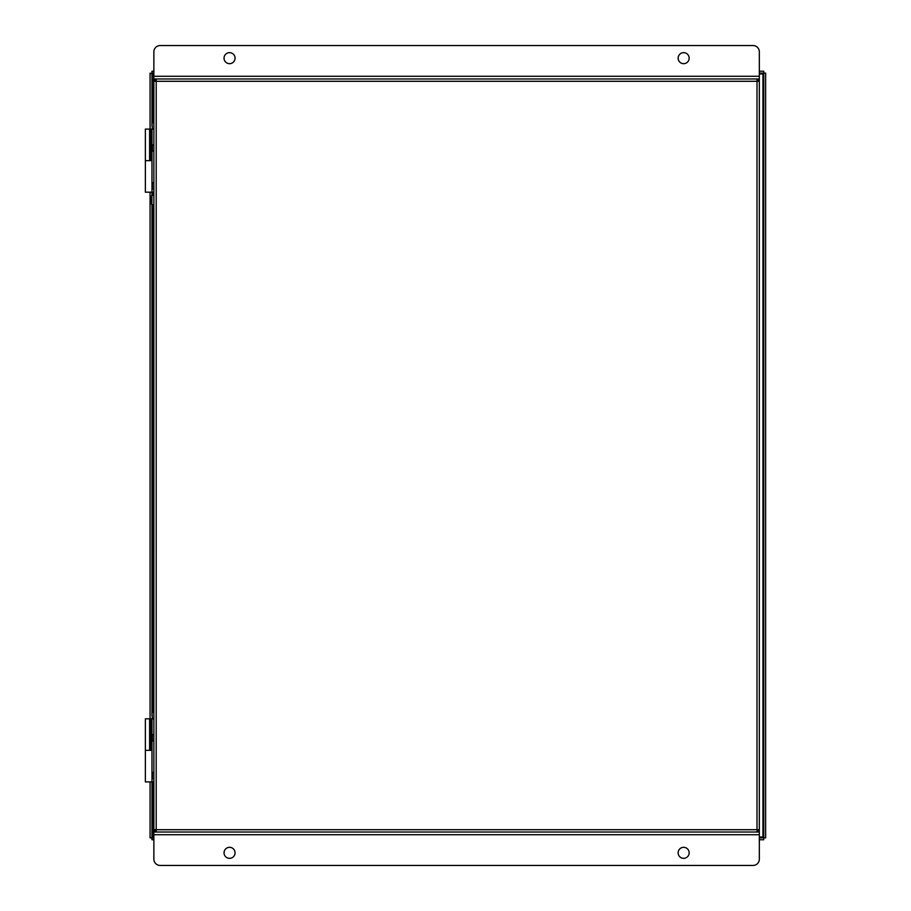 <?xml version="1.0" encoding="UTF-8"?>
<svg xmlns="http://www.w3.org/2000/svg" width="911" height="911" viewBox="0 0 911 911"><rect width="100%" height="100%" fill="white"/><g stroke="black" fill="none" stroke-linecap="round" stroke-linejoin="round"><path stroke-width="1.37" d="M150.919 131.435L151.978 131.435L150.919 129.863M151.978 160.643L145.361 160.643L145.361 192.175L151.978 192.175L151.978 195.398M150.919 721.159L151.978 721.159M150.919 719.588L151.978 721.136M151.978 750.357L145.361 750.357L145.361 781.9L151.978 781.9L151.978 837.847L153.868 837.847M759.33 837.038L762.94 837.038L763.737 837.847L762.94 837.038L762.94 73.928L763.748 73.131L762.94 73.928L759.33 73.928M152.775 781.9L152.775 837.038L151.978 837.847L153.868 837.038M150.076 129.1L150.076 73.131L152.775 73.928L151.978 73.119L151.978 125.946M150.076 192.175L150.076 718.825M150.076 781.9L150.076 837.847L151.978 837.847L151.978 839.748L153.868 839.748M151.978 204.736L151.978 715.67M759.33 837.847L763.737 837.847L763.737 839.748L759.33 839.748M759.33 73.119L763.737 73.119L763.737 71.229L759.33 71.229M153.868 71.229L151.978 71.229L151.978 73.119L153.868 73.119M765.639 837.847L765.639 73.131L763.748 73.131L763.748 837.847L765.639 837.847M150.611 200.067A7.892 5.682 180 0 1 150.486 198.678A8.005 8.005 0 0 0 150.474 198.769L150.486 198.769A7.903 5.489 180 0 0 150.611 200.067A7.903 5.489 0 0 0 150.474 201.377A8.005 8.005 0 0 0 151.875 204.736L152.98 204.736M150.486 198.678A8.005 8.005 0 0 1 151.875 195.398L151.875 204.736M152.98 195.398L151.875 195.398M149.609 160.643L150.919 160.643L150.919 129.1L145.361 129.1L145.361 160.643L149.609 160.643L149.609 129.1M153.868 129.1L150.919 129.1M153.868 192.175L151.978 192.175L151.978 129.1M149.609 750.357L150.919 750.357L150.919 718.825L145.361 718.825L145.361 750.357L149.609 750.357L149.609 718.825M153.868 718.825L150.919 718.825M153.868 781.9L151.978 781.9L151.978 718.825M759.33 81.295L757.007 78.972L757.007 829.705L759.33 829.705L759.33 81.295L153.868 81.295L153.868 829.705L156.191 832.028L757.007 832.028L156.191 832.028L156.191 829.705L153.868 829.705L153.868 832.028L759.33 832.028L758.772 831.219M759.33 831.219L759.33 829.705L757.007 832.028L757.007 829.705L156.191 829.705L156.202 78.972L153.868 81.295L154.426 79.781M151.978 122.803L152.353 129.1M153.868 144.872L152.353 144.872L152.353 151.18L153.868 151.18M153.868 182.712L152.353 182.712L152.353 189.021L153.868 189.021M151.978 712.516L152.353 718.825M153.868 734.596L152.353 734.596L152.353 740.905L153.868 740.905M153.868 772.437L152.353 772.437L152.353 778.746L153.868 778.746M759.33 76.273L759.33 51.859A6.309 6.309 0 0 0 753.021 45.55L160.177 45.55A6.309 6.309 0 0 0 153.868 51.859L153.868 76.273L759.33 76.273L759.33 92.854M759.33 78.972L153.868 78.972L153.868 79.781M153.868 78.972L153.868 76.273M229.549 52.656A5.512 5.512 0 0 0 224.038 58.167A5.512 5.512 0 0 0 229.549 63.679A5.512 5.512 0 0 0 235.061 58.167A5.512 5.512 0 0 0 229.549 52.656M683.649 52.656A5.512 5.512 0 0 0 678.137 58.167A5.512 5.512 0 0 0 683.649 63.679A5.512 5.512 0 0 0 689.16 58.167A5.512 5.512 0 0 0 683.649 52.656M153.868 834.727L153.868 859.141A6.309 6.309 0 0 0 160.177 865.45L753.021 865.45A6.309 6.309 0 0 0 759.33 859.141L759.33 834.727L153.868 834.727L153.868 832.028L156.191 832.028M757.007 832.028L759.33 832.028L759.33 834.727M683.649 858.344A5.512 5.512 0 0 0 689.16 852.833A5.512 5.512 0 0 0 683.649 847.321A5.512 5.512 0 0 0 678.137 852.833A5.512 5.512 0 0 0 683.649 858.344M229.549 858.344A5.512 5.512 0 0 0 235.061 852.833A5.512 5.512 0 0 0 229.549 847.321A5.512 5.512 0 0 0 224.038 852.833A5.512 5.512 0 0 0 229.549 858.344M153.868 73.928L152.775 73.928L152.775 122.803M152.775 192.175L152.775 195.398M152.775 204.736L152.775 712.516M153.868 195.341L152.98 195.341M153.868 204.804L152.98 204.804M153.868 122.803L152.353 122.803M153.868 712.516L152.353 712.516"/></g></svg>
